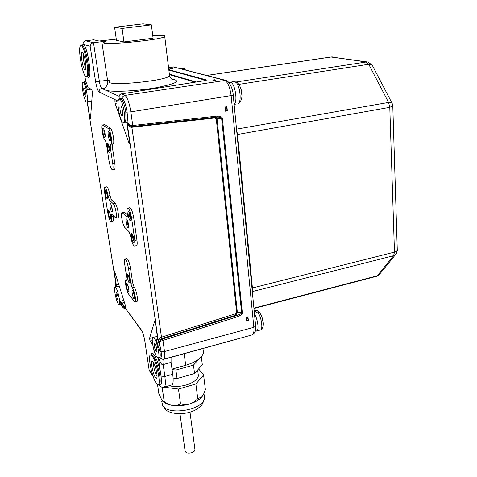 <?xml version="1.0" encoding="UTF-8"?>
<svg xmlns="http://www.w3.org/2000/svg" width="477" height="477" viewBox="0 0 477 477"><rect width="100%" height="100%" fill="white"/><g stroke="black" fill="none" stroke-linecap="round" stroke-linejoin="round"><path stroke-width="0.72" d="M118.052 102.144L114.939 100.647M125.594 122.052L125.028 122.142L126.709 122.696L126.995 123.925L129.649 142.498L129.553 143.923L129.046 143.213L115.1 103.396L114.885 100.659M152.682 344.531L150.201 341.18L149.551 338.426L154.62 321.248L155.49 323.388L157.714 338.992L157.565 339.952L156.277 339.803L157.756 339.415M119.268 286.111L116.018 286.874L116.483 285.866L114.14 271.449L114.152 270.542L114.563 271.27L125.689 306.365L125.916 308.261L120.532 301.202L123.805 300.409M87.339 101.84L89.801 117.425L90.606 117.294M91.167 89.175L87.285 89.748L88.251 87.774L91.793 89.479L92.437 92.192L90.499 118.779L89.801 117.425M112.268 144.024L112.31 146.803L110.253 147.16L110.378 144.12L111.087 144.233C112.906 143.744 110.324 129.38 108.237 128.462L102.352 124.986C100.635 125.505 103.115 139.326 105.107 140.357C105.667 140.936 106.132 142.325 106.52 144.519L108.983 160.666C110.05 166.455 111.224 169.484 112.506 169.764C113.15 169.18 113.228 167.117 112.739 163.569L110.253 147.16M112.93 143.911L113.162 143.875C114.999 143.38 112.429 129.034 110.324 128.116L104.797 124.694L102.567 124.95M114.313 169.43L114.528 169.395C115.184 168.81 115.267 166.741 114.778 163.2L112.31 146.803M108.088 195.946L110.002 195.57L111.356 199.762L109.442 200.137L108.088 195.946C107.051 190.412 105.948 187.491 104.785 187.181C104.236 187.694 104.195 189.542 104.654 192.714L107.814 212.861C108.857 218.365 109.966 221.298 111.141 221.65C111.66 221.185 111.707 219.462 111.284 216.48L111.612 214.125L116.018 218.192C117.557 217.774 115.166 205.277 113.258 203.786L109.442 200.137M110.002 195.57C108.965 190.043 107.856 187.127 106.687 186.817L104.958 187.145M112.846 221.298L113.013 221.262C113.538 220.797 113.592 219.074 113.174 216.093L113.115 215.64M117.771 217.828L117.956 217.792C119.506 217.375 117.121 204.883 115.201 203.399L111.356 199.762M136.404 245.643L136.631 245.589C137.257 245.059 137.358 243.198 136.935 240.009L133.667 217.59C132.505 211.335 131.193 208.05 129.726 207.733L127.878 208.103M127.466 214.972L124.652 212.313L122.219 212.492M128.522 268.497L130.454 268.05L132.678 282.801L134.085 287.13L132.159 287.589L130.758 283.26L128.522 268.497C127.389 262.571 126.166 259.41 124.849 258.999C124.324 259.47 124.264 261.14 124.676 264.008L126.9 278.568L126.596 280.744M130.454 268.05C129.333 262.135 128.104 258.975 126.775 258.57L125.028 258.963M136.887 301.416L137.06 301.375C138.521 300.945 136.195 289.414 134.216 287.297L134.085 287.13M85.085 40.867L85.639 40.813C83.833 41.231 82.986 42.405 83.099 44.325L82.199 45.482L81.15 45.595M88.096 88.054C87.333 85.037 86.546 82.915 85.747 81.68L84.65 74.853M84.679 74.907L85.747 81.68L84.864 82.748L84.31 82.02L85.502 80.136M84.512 81.966L85.097 81.269L85.675 81.531L84.787 82.599M86.379 101.893L86.784 101.923C88.907 101.446 85.598 82.837 83.266 82.247L82.903 82.241C80.804 82.843 84.035 101.035 86.379 101.893M115.911 283.91L87.148 101.863L116.203 285.64L115.488 284.703L115.839 286.921L115.154 287.082M115.667 282.372L115.488 284.703L115.333 283.833L115.649 282.253M115.792 287.583L114.981 287.124C113.413 287.601 116.185 301.303 118.403 304.058L119.262 304.576C120.854 304.165 118.004 290.153 115.792 287.583M120.55 304.284L123.263 307.903L125.469 308.768M120.043 304.386L120.532 301.202M117.658 299.347C116.364 296.467 115.881 294.065 116.197 292.145L116.549 292.347C117.843 295.215 118.332 297.618 118.016 299.556L117.658 299.347M123.948 306.717L121.85 303.521L122.267 306.204L125.063 308.225M141.395 330.352L121.85 303.521L141.222 329.756C142.772 332.236 143.982 336.011 144.859 341.073L149.229 370.599M159.038 384.468C161.274 386.364 161.941 383.58 161.041 376.103L160.606 373.449L159.342 373.455C157.72 365.567 155.699 359.736 153.29 355.949L151.34 354.745L150.72 354.912M158.99 384.468L159.336 384.373C160.278 383.597 160.421 380.795 159.771 375.971L159.342 373.455M158.638 357.828C160.451 363.158 161.959 365.406 163.164 364.565L164.863 376.502C165.668 382.596 165.465 386.131 164.249 387.109L163.861 387.235M154.19 338.235L152.873 337.489C150.845 338.223 153.976 353.374 156.915 357.082L158.304 357.917C160.361 357.261 157.118 341.705 154.19 338.235M162.788 340.435L161.936 338.551L158.197 340.56L159.211 341.89L162.335 339.064L162.788 340.435L159.211 341.89L161.101 351.519C161.733 356.838 161.238 358.847 159.628 357.553L159.628 357.565C160.302 356.993 160.421 354.971 159.962 351.513L156.277 339.803M159.646 357.589L162.615 359.282L163.629 359.211M130.054 125.892L127.097 122.684L158.197 340.56C159.026 338.575 160.123 337.448 161.482 337.185L131.89 127.281C130.424 127.741 128.826 126.208 127.097 122.684L128.086 123.227L127.073 112.095L130.841 111.874C129.333 102.805 127.371 97.32 124.944 95.412L121.492 93.897L202.934 80.941C206.04 80.357 207.191 80.017 206.392 79.909L168.804 69.69M162.15 338.485L235.859 315.148L235.322 313.86L161.643 337.138L162.15 338.485L161.482 337.185M131.885 126.53L131.89 127.281M132.427 126.512L130.674 126.226L128.086 123.227C129.207 124.956 130.704 125.719 132.57 125.523L132.427 126.512M162.442 339.028L237.767 315.16C240.617 314.194 241.893 313.288 241.595 312.447L221.668 118.862L222.437 118.785C222.544 117.193 220.851 116.287 217.345 116.072L132.57 125.523M126.709 122.696L127.401 118.445L125.916 117.902L125.821 112.167C124.61 104.928 123.054 100.534 121.14 98.983L119.459 99.144M123.024 122.416L123.722 122.458C126.655 121.647 122.935 100.134 119.667 99.21L119.053 99.204C116.15 100.176 119.757 121.122 123.024 122.416M125.821 112.167L127.073 112.095C125.791 104.397 124.127 99.729 122.094 98.089L120.401 98.691L119.202 98.137C118.862 95.74 119.566 94.339 121.319 93.933L121.396 93.915M120.639 105.93C122.029 106.365 123.597 115.44 122.35 115.804L122.064 115.792C120.675 115.285 119.131 106.311 120.365 105.924L120.639 105.93M119.345 99.133L119.006 97.028C119.572 94.78 120.317 93.748 121.241 93.939M85.604 40.801L93.671 39.806L85.639 40.813L93.504 42.739L99.383 81.495C100.051 85.353 100.85 87.667 101.786 88.448L104.839 88.001C107.128 85.943 108.029 83.386 107.546 80.321L101.816 41.69L105.727 41.559L104.213 42.214C96.432 46.156 160.934 40.187 164.75 36.598C165.972 35.495 161.971 35.125 152.747 35.495M87.291 76.415C93.122 84.9 88.102 45.583 83.099 44.325L90.171 46.209C90.785 44.027 91.894 42.87 93.504 42.739L101.816 41.69M86.039 76.493C82.36 75.628 77.357 46.686 80.75 45.649L81.191 45.607C84.846 45.816 90.04 75.765 86.587 76.487L86.039 76.493M82.253 52.369L82.664 52.685C84.435 54.432 86.599 65.927 85.747 68.986L84.995 69.869C82.742 69.368 79.886 51.289 82.253 52.369M85.896 67.823C84.351 66.154 82.593 56.191 83.493 54.157M116.281 39.132L99.061 41.046L93.671 39.806M245.381 336.774L172.251 357.011L171.046 357.768L171.076 362.377L172.722 374.278C173.503 380.36 173.252 383.896 171.982 384.885L171.517 385.017M132.648 126.488L217.971 117.02C220.499 117.336 221.733 117.95 221.668 118.862L217.053 118.821L237.349 312.423L235.859 315.148L237.767 315.16L238.309 316.46C241.344 314.975 242.674 313.61 242.298 312.369L222.437 118.785M246.359 317.515L246.692 320.782L248.338 320.341L248.01 317.074L246.359 317.515M227.356 110.914L225.526 111.219L225.102 107.009L226.933 106.711L227.356 110.914L225.43 110.241M212.623 80.023L214 80.398L215.807 80.124L214.429 79.754L212.623 80.023M172.579 68.533L169.878 68.461L172.579 68.533M380.032 273.667L378.988 274.949L376.317 276.38M397.275 249.912L397.293 250.473L394.473 252.124L393.603 255.702L252.303 291.602M392.237 103.61L391.951 103.038L388.57 102.436L389.781 107.331L237.051 134.574M236.526 129.148L388.57 102.436L368.745 64.27L372.132 65.021L367.845 62.028L366.276 62.004L368.745 64.27L239.019 84.346M253.907 308.13L377.295 275.789L393.603 255.702L395.355 254.843L378.988 274.949L376.645 276.29L253.943 308.476M206.785 75.408L330.853 57.007L367.475 61.974M259.786 312.817L259.41 312.334L257.514 311.922L256.483 312.196L255.064 310.956L256.095 310.682L257.365 310.724L258.498 311.88M237.498 82.575L232.895 81.74M235.68 81.925L233.098 81.71M236.175 104.034L234.118 104.368M184.677 69.022L182.816 68.342L179.775 68.366M183.079 68.324L181.057 68.175M114.593 27.29L116.454 40.372L123.966 41.946L153.093 38.226L151.394 24.864L143.052 23.85L114.593 27.29L122.082 28.429L151.394 24.864M205.825 80.345L168.918 70.053L169.478 69.737M205.659 80.392L206.392 79.909M123.966 41.946L122.082 28.429M226.933 106.711L226.122 109.788M214.483 80.297L214.429 79.754M213.934 80.38L215.807 80.124M171.47 68.235L171.899 68.628M132.081 126.542L132.069 127.264L214.59 117.998L216.284 118.898L236.646 312.501L235.322 313.86M132.505 126.506L217.101 117.05L217.345 116.072M217.584 117.02L217.124 117.038M216.284 118.898L217.053 118.821L216.009 117.169M236.646 312.501L242.298 312.369M247.45 317.223L248.338 320.341M203.029 349.015L203.488 352.765C201.992 357.941 196.059 362.115 185.696 365.287L172.006 369.12M198.975 359.014L193.471 365.12L175.894 370.057L172.078 369.603M201.33 356.778L202.314 364.732L194.55 373.539L177.05 378.529L173.109 378.046M193.471 365.12L194.55 373.539M175.894 370.057L177.05 378.529M198.05 373.145L198.402 375.894C197.371 379.698 193.274 382.739 186.108 385.005C179.954 386.68 174.266 386.925 169.031 385.732M198.629 368.912L203.59 375L195.886 383.973L178.481 389.023L164.118 387.175M195.886 383.973L197.77 398.694C194.825 401.551 192.076 403.321 189.53 404.001C186.996 404.842 183.985 404.782 180.497 403.822C177.706 405.325 175.101 405.873 172.698 405.462C178.159 406.154 183.77 405.665 189.53 404.001C195.063 402.296 199.142 399.959 201.771 396.989L203.238 394.819M178.481 389.023L180.497 403.822M162.621 401.181C164.702 403.351 168.059 404.776 172.698 405.462C170.301 405.2 167.469 403.918 164.195 401.598L161.882 400.245L158.835 393.537L157.529 384.593M162.132 387.246L164.195 401.598M203.59 375L205.378 389.494C204.222 393.06 203.083 395.487 201.956 396.775L197.77 398.694L198.76 399.684M157.052 376.144L156.671 375.685C154.953 373.372 152.914 364.75 153.648 362.902M153.177 362.126C155.108 364.649 157.571 374.439 156.987 377.301C156.754 378.535 156.235 378.577 155.419 377.432C152.562 373.563 150.058 358.77 152.759 361.632L153.177 362.126M152.306 356.218C156.468 361.471 161.202 383.782 158.358 384.647L156.265 383.228C152.085 377.486 147.59 356.021 150.368 355.007L152.306 356.218M156.134 351.698C154.506 348.293 153.928 345.515 154.411 343.362L154.977 343.684C156.617 347.077 157.195 349.862 156.718 352.038L156.134 351.698M85.49 96.276C84.495 95.943 83.111 88.162 84.006 87.923L84.167 87.929C85.156 88.215 86.552 96.068 85.657 96.288L85.49 96.276M103.229 128.086L103.378 128.212C104.69 130.71 105.286 133.59 105.161 136.857L104.642 137.334C103.276 136.601 101.798 126.983 103.229 128.086M108.052 143.75L108.184 143.869C109.519 146.361 110.127 149.247 110.014 152.527L109.46 153.004C108.052 152.163 106.58 142.54 108.052 143.75M108.714 131.592L108.875 131.735C110.229 134.27 110.837 137.209 110.706 140.548L110.145 141.067C108.702 140.292 107.206 130.436 108.714 131.592M105.244 136.088C104.171 133.87 103.73 131.551 103.903 129.13M110.086 151.775C108.989 149.551 108.529 147.214 108.714 144.769M110.783 139.827C109.638 137.537 109.179 135.14 109.394 132.624M108.881 210.464L108.887 210.47C110.133 212.766 110.742 215.425 110.7 218.448L110.175 218.74C108.869 217.56 107.522 208.944 108.881 210.464M110.461 203.494L110.485 203.518C111.755 205.849 112.363 208.55 112.316 211.627L111.773 211.955C110.431 210.792 109.066 201.986 110.461 203.494M105.703 190.096L105.739 190.132C106.985 192.458 107.581 195.141 107.528 198.193L107.015 198.521C105.721 197.454 104.35 188.683 105.703 190.096M110.759 217.584L109.43 211.406M112.375 210.786L111.022 204.436M107.587 197.335L106.276 191.068M129.166 231.828L130.65 236.288C131.819 242.447 133.131 245.703 134.574 246.043C135.194 245.512 135.289 243.652 134.86 240.462L131.569 218.025C130.406 211.764 129.1 208.473 127.645 208.151C126.989 208.735 126.894 210.703 127.353 214.06L127.246 216.928L122.011 212.533C120.377 213.058 122.786 225.704 124.849 227.475L129.166 231.828M126.697 219.164L126.727 219.187C128.116 221.632 128.784 224.5 128.712 227.779L128.039 228.191C126.494 226.831 125.087 217.44 126.697 219.164M128.76 211.394L128.808 211.442C130.233 213.929 130.901 216.844 130.817 220.183L130.12 220.636C128.528 219.307 127.103 209.683 128.76 211.394M132.057 233.742L132.063 233.748C133.482 236.204 134.168 239.09 134.109 242.399L133.393 242.805C131.789 241.332 130.394 231.9 132.057 233.742M128.778 227.052C127.603 224.858 127.097 222.52 127.258 220.04M130.889 219.492C129.655 217.238 129.142 214.829 129.339 212.277M134.168 241.69C132.952 239.472 132.427 237.105 132.6 234.589M126.602 280.75L125.904 280.41C124.533 280.852 126.763 292.007 128.653 294.154L134.359 301.434L135.14 301.846C136.589 301.422 134.258 289.879 132.29 287.756L132.159 287.589M127.007 283.427C128.277 285.842 128.903 288.472 128.879 291.316L128.247 291.513C126.882 289.944 125.558 281.829 126.918 283.326L127.007 283.427M127.955 274.621C129.249 277.042 129.887 279.713 129.857 282.646L129.207 282.873C127.8 281.323 126.465 272.969 127.878 274.531L127.955 274.621M132.707 290.481C134.013 292.938 134.657 295.615 134.633 298.524L133.954 298.733C132.517 297.088 131.181 288.806 132.6 290.368L132.707 290.481M128.927 290.451L127.472 284.232M129.905 281.812L128.426 275.426M134.681 297.69L133.161 291.25M194.866 448.964L194.986 449.853C194.723 451.087 193.614 452.047 191.665 452.733C187.628 453.585 185.416 452.864 185.028 450.568L179.978 413.786M90.171 46.209L95.597 81.633C96.598 87.398 97.791 90.874 99.174 92.067L118.177 101.142M158.549 346.219L159.771 345.825L157.732 339.791M158.37 357.899L160.606 373.449C158.388 361.017 152.396 349.098 151.382 354.721M152.855 375.53L149.188 370.14M120.234 304.278L121.331 304.928L121.718 302.442M116.483 285.866L116.096 286.85M87.196 76.403L87.589 76.35C91.059 75.622 85.878 45.685 82.199 45.482M87.285 89.748C86.522 86.42 85.717 84.089 84.864 82.748M85.317 81.191L84.483 82.074M121.999 303.074L124.455 302.472M116.269 284.924L118.707 284.346M114.14 271.449L114.587 271.341M144.859 341.073L144.758 340.59C143.911 336.315 142.993 333.179 142.003 331.181L141.222 329.756M171.982 384.885L164.249 387.109C162.204 387.706 160.439 386.93 158.942 384.79L158.716 384.545M172.722 374.278L164.863 376.502L159.771 375.971M171.076 362.377L163.164 364.565C162.764 361.542 162.878 359.771 163.504 359.253L164.028 359.098C164.917 358.382 165.084 355.86 164.517 351.543L162.949 340.387L238.309 316.46M159.342 357.637L158.304 357.917M168.548 67.585L173.378 66.899L224.56 80.285C227.785 81.966 229.986 87.16 231.16 95.859L253.847 327.317L164.517 351.543L159.962 351.513M130.674 126.226L132.618 126.506L132.755 125.505L130.841 111.874L233.229 95.245L255.654 326.113L253.847 327.317C254.199 331.515 253.71 334.019 252.381 334.836L251.898 334.967M125.028 122.142C125.588 121.569 125.88 120.156 125.916 117.902M173.121 66.863L225.728 80.351L124.944 95.412L123.12 96.306L121.14 98.983M129.046 143.213L129.702 143.094M115.1 103.396L118.01 102.949M99.174 92.067C99.073 90.123 99.943 88.919 101.786 88.448L119.065 96.3M109.793 80.1L95.597 81.633M168.542 67.525L174.397 66.959M163.73 359.187L252.381 334.836C255.225 332.779 256.316 329.869 255.654 326.113L255.612 325.684M233.217 95.072L233.229 95.245C233.032 88.251 228.644 80.44 225.728 80.351M252.261 291.161L252.416 287.977L251.963 288.108M392.798 105.954L389.781 107.331L394.473 252.124L252.416 287.977L237.54 134.472L236.622 130.138M206.905 75.438L331.432 56.966L366.276 62.004L236.294 81.955M372.436 65.605L391.951 103.038L392.804 106.264L397.293 250.473L395.355 254.843L396.494 253.394M254.479 314.021C257.807 319.089 259.261 330.203 256.727 331.02L256.382 331.121M254.169 310.807L256.095 310.682M257.514 311.922C261.223 316.108 263.364 329.106 260.508 329.983L260.114 330.09M261.664 316.352L263.244 323.096M228.9 82.539L230.528 82.229C234.958 82.801 238.059 101.995 234.106 104.219M235.519 81.943C240.026 84.542 242.006 102.817 237.928 103.747C244.671 100.218 242.024 86.713 237.033 82.229M241.326 90.451L241.863 95.251M182.816 68.342L183.723 69.392M104.839 88.001C103.908 88.788 104.04 89.461 105.238 90.016C109.853 92.353 135.134 91.351 155.18 87.911C176.192 83.827 181.689 80.863 171.672 79.027M169.413 74.645L195.099 82.181M109.966 81.257C102.579 86.909 166.02 81.173 169.562 75.849L169.418 74.668M169.353 74.144L196.28 81.99M214.638 117.324L214.59 117.998M185.696 365.287L184.182 353.737M204.096 394.777L204.52 398.17C203.757 409.815 168.238 416.129 162.645 405.492L161.745 401.336M150.201 341.18L152.252 340.638M149.551 338.426L152.759 337.579M112.739 163.569L114.778 163.2M102.758 125.028L104.797 124.694M108.237 128.462L110.324 128.116M110.02 195.707L108.112 196.083M113.258 203.786L115.201 203.399M113.174 216.093L111.284 216.48M134.86 240.462L136.935 240.009M122.631 212.724L124.652 212.313M127.383 216.737L126.936 216.832M131.569 218.025L133.667 217.59M132.678 282.801L130.758 283.26M132.29 287.756L134.216 287.297M126.96 280.577L126.536 280.679M87.452 76.368L86.587 76.487M91.781 101.16L86.784 101.923M84.161 82.062L83.141 82.205M115.452 284.596L115.822 286.927M121.033 304.851L122.535 306.902M120.496 304.254L119.262 304.576M149.17 370.212L144.823 341.013M153.057 376.138L149.408 370.766M159.211 384.408L158.358 384.647M157.332 336.315L153.135 337.424M125.976 122.088L123.722 122.458M119.143 97.988L119.31 99.133M332.457 56.93L331.205 56.954M255.344 331.193L260.508 329.983C265.874 326.697 262.457 316.43 259.41 312.334M255.273 310.509L257.365 310.724M232.901 81.77L230.224 82.181M184.223 68.646L185.368 69.821M121.468 93.891L202.844 80.947M164.75 36.598L169.562 75.849C170.533 78.156 171.625 79.42 172.835 79.647L172.185 79.367M202.91 80.935L205.563 80.416M225.394 109.913L226.313 109.758M202.975 348.574L203.488 352.765M197.657 370.015L198.402 375.894M203.923 393.406L204.52 398.17C201.705 408.24 199.499 406.535 196.232 409.534C186.28 415.443 168.578 415.073 163.784 407.775M162.824 406.243L162.174 404.639M85.031 80.869L84.614 81.919M170.939 79.146L170.927 80.267M114.528 169.395L112.506 169.764M113.162 143.875L111.087 144.233M117.956 217.792L116.018 218.192M113.013 221.262L111.141 221.65M136.631 245.589L134.574 246.043M137.06 301.375L135.14 301.846M127.019 280.148L126.065 280.375M190.001 412.2L194.986 449.853"/></g></svg>
